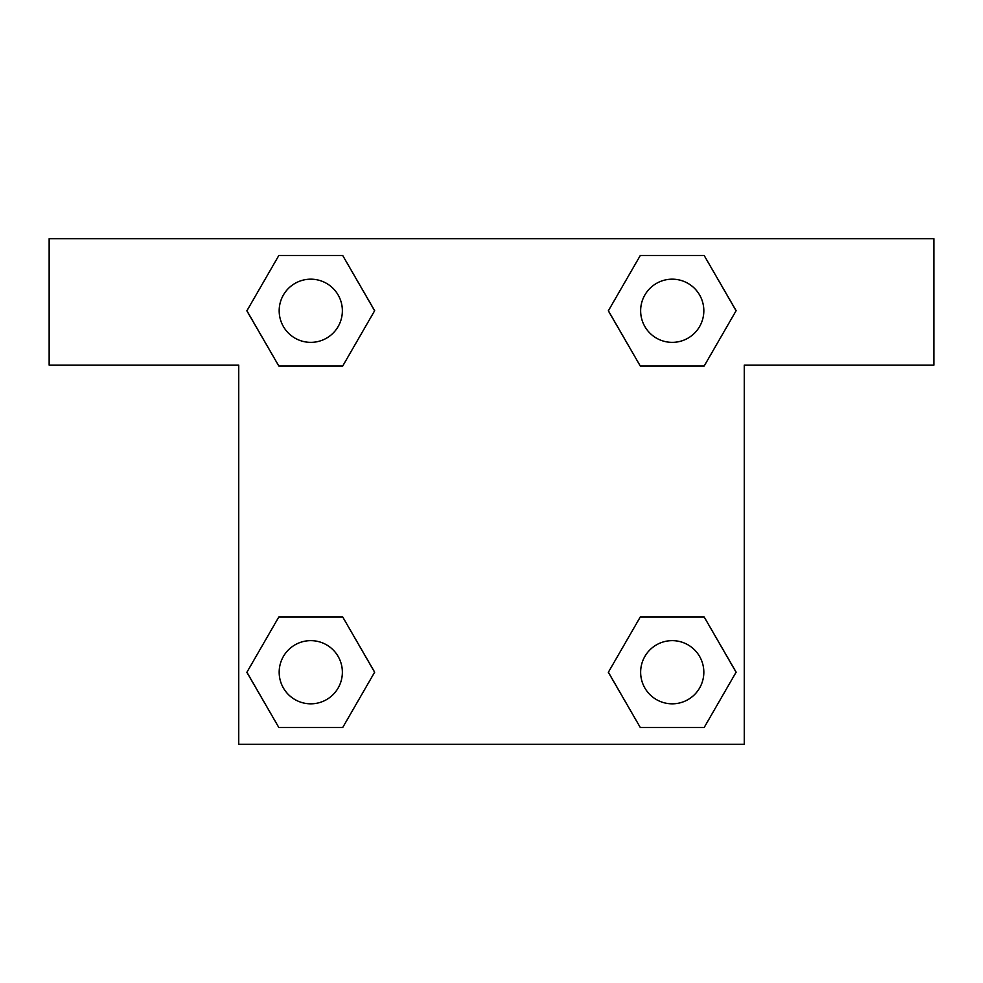 <?xml version="1.0" encoding="UTF-8"?>
<svg xmlns="http://www.w3.org/2000/svg" width="983" height="983" viewBox="0 0 983 983"><rect width="100%" height="100%" fill="white"/><g stroke="black" fill="none" stroke-linecap="round" stroke-linejoin="round"><path stroke-width="1.47" d="M664.373 366.057L704.16 366.057L640.302 366.057L608.379 310.763L640.302 255.469L704.16 255.469L736.083 310.763L704.16 366.057L640.302 366.057L664.373 366.057L640.302 366.057L608.317 310.812M278.84 366.057L342.698 366.057L278.84 366.057L246.917 310.763L278.84 255.469L342.698 255.469L374.621 310.763L342.698 366.057L278.84 366.057L246.844 310.812M318.627 616.943L278.84 616.943L342.698 616.943L374.621 672.237L342.698 727.531L278.84 727.531L246.917 672.237L278.84 616.943L342.698 616.943L318.627 616.943L342.698 616.943L374.683 672.188M704.16 616.943L640.302 616.943L704.16 616.943L736.083 672.237L704.16 727.531L640.302 727.531L608.379 672.237L640.302 616.943L704.16 616.943L736.156 672.188M933.85 238.734L49.15 238.734L49.15 365.111L238.734 365.111L238.734 744.266L744.266 744.266L744.266 365.111L933.85 365.111L933.85 238.734M342.698 255.469L278.84 255.469L342.698 255.469L374.683 310.726M278.84 727.531L342.698 727.531L278.84 727.531L246.844 672.274M640.302 727.531L704.16 727.531L640.302 727.531L608.317 672.274M704.16 255.469L640.302 255.469L704.16 255.469L736.156 310.726M703.828 672.237A31.591 31.591 0 0 0 656.435 644.873A31.591 31.591 0 0 0 656.435 699.589A31.591 31.591 0 0 0 703.828 672.237M342.367 672.237A31.591 31.591 0 0 0 294.974 644.873A31.591 31.591 0 0 0 294.974 699.589A31.591 31.591 0 0 0 342.367 672.237M703.828 310.763A31.591 31.591 0 0 0 656.435 283.411A31.591 31.591 0 0 0 656.435 338.127A31.591 31.591 0 0 0 703.828 310.763M342.367 310.763A31.591 31.591 0 0 0 294.974 283.411A31.591 31.591 0 0 0 294.974 338.127A31.591 31.591 0 0 0 342.367 310.763M640.302 616.943L664.373 616.943M342.698 366.057L318.627 366.057"/></g></svg>
